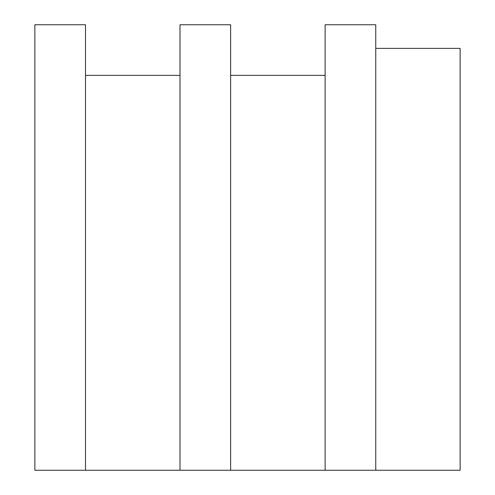 <?xml version="1.0" encoding="UTF-8"?>
<svg xmlns="http://www.w3.org/2000/svg" width="495" height="495" viewBox="0 0 495 495"><rect width="100%" height="100%" fill="white"/><g stroke="black" fill="none" stroke-linecap="round" stroke-linejoin="round"><path stroke-width="0.74" d="M375.748 470.25L325.122 470.25L325.122 24.75L375.748 24.75L375.748 470.25L460.127 470.25L460.127 48.374L375.748 48.374M325.122 470.25L230.627 470.25L230.627 24.75L180.001 24.75L180.001 470.25L85.499 470.25L85.499 24.75L34.873 24.75L34.873 470.25L85.499 470.25M230.627 470.25L180.001 470.25M325.122 75.376L230.627 75.376M180.001 75.376L85.499 75.376"/></g></svg>
